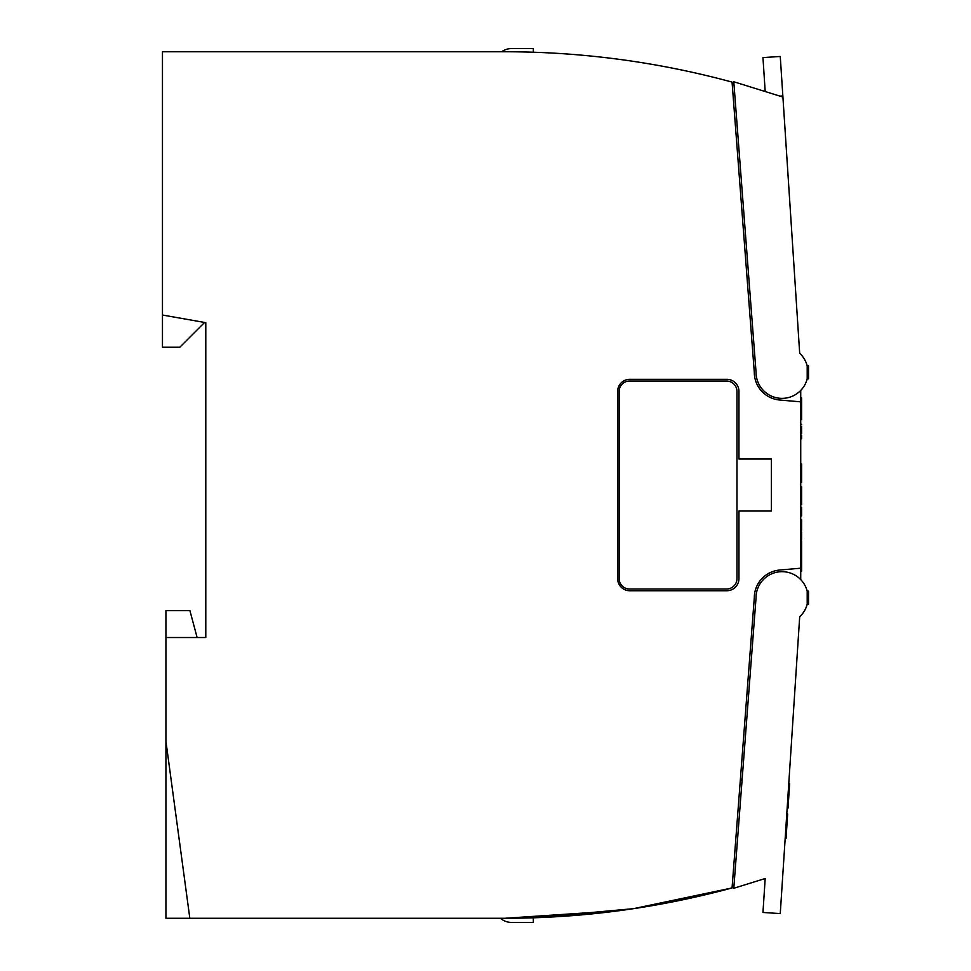 <?xml version="1.0" encoding="UTF-8"?>
<svg xmlns="http://www.w3.org/2000/svg" width="971" height="971" viewBox="0 0 971 971"><rect width="100%" height="100%" fill="white"/><g stroke="black" fill="none" stroke-linecap="round" stroke-linejoin="round"><path stroke-width="1.46" d="M808.54 378.884L807.204 378.884L808.54 378.884L807.204 378.884L808.54 378.884L807.204 378.884L808.54 378.884L807.204 378.884L808.54 378.884L807.204 378.884L808.54 378.884L807.204 378.884L808.54 378.884L807.204 378.884L808.54 378.884L808.54 365.861L807.204 365.861L807.204 378.884A25.999 25.999 0 0 1 800.735 390.427L800.735 568.205L779.616 570.05A27.734 27.734 0 0 0 754.309 597.675L732.061 887.955L633.565 908.662L533.346 917.813L633.565 908.662L732.061 887.955C657.634 908.128 581.86 918.238 504.75 918.287L619.522 910.652M799.691 353.298A25.999 25.999 180 0 1 781.873 398.365A25.999 25.999 180 0 1 756.045 372.221L733.785 81.77L782.917 97.039L799.691 353.298A25.999 25.999 180 0 1 800.735 390.427A25.999 25.999 180 0 0 802.738 388.097M800.65 615.82A25.999 25.999 180 0 1 799.691 616.755A25.999 25.999 0 0 0 807.204 604.18L807.204 591.157L808.54 591.157L808.54 604.18L807.204 604.18M807.229 604.108A25.999 25.999 0 0 0 807.981 599.386M799.691 616.755A25.999 25.999 -0 0 0 781.873 571.676A25.999 25.999 -0 0 0 756.045 597.833L733.785 888.271L765.184 878.512L762.963 912.461L780.259 913.59L799.691 616.755A25.999 25.999 0 0 0 800.735 579.614L800.735 568.205L779.616 570.05A27.734 27.734 0 0 0 754.309 597.675M533.346 917.813L533.346 922.45L511.681 922.45A17.332 17.332 0 0 1 500.417 918.287L461.419 918.287M742.014 780.902L740.46 778.414L732.061 887.955M800.735 401.848L779.616 400.003A27.734 27.734 180 0 1 754.309 372.379L732.061 82.098A866.533 866.533 180 0 0 504.75 51.754L162.46 51.754L162.46 315.029L205.791 322.675L205.791 637.534L165.932 637.534L165.932 741.274L189.831 918.287L504.75 918.287M748.447 691.935L746.954 693.695M734.088 861.495L735.872 861.01L734.088 861.495M807.229 378.799A25.999 25.999 0 0 0 807.981 373.944M617.641 391.434L617.641 578.607A12.138 12.138 0 0 0 629.766 590.744L726.818 590.744A12.138 12.138 0 0 0 738.955 578.607L738.955 511.025L771.387 511.025L771.387 459.028L738.955 459.028L738.955 391.434A12.138 12.138 0 0 0 726.818 379.309L629.766 379.309A12.138 12.138 0 0 0 617.641 391.434A12.138 12.138 0 0 1 629.766 379.309L726.818 379.309A12.138 12.138 0 0 1 738.955 391.434M734.088 108.558L735.872 109.031L735.278 101.36M738.955 511.025L742.111 511.025M771.387 459.028L738.955 459.028M736.977 578.607A10.402 10.402 180 0 1 726.575 589.009L629.524 589.009A10.402 10.402 180 0 1 619.134 578.607L619.134 391.434A10.402 10.402 180 0 1 629.524 381.045L726.575 381.045A10.402 10.402 180 0 1 736.977 391.434L736.977 578.607A10.402 10.402 180 0 1 726.575 589.009L629.524 589.009A10.402 10.402 180 0 1 619.134 578.607M165.932 741.274L165.932 918.287L189.831 918.287M162.46 315.029L162.46 347.242L179.793 347.242L204.578 322.457M501.631 51.754A17.332 17.332 180 0 1 511.681 48.55L533.346 48.55L533.346 52.228M197.125 637.534L189.928 610.674L165.932 610.674L165.932 637.534M765.184 91.529L762.963 57.592L780.259 56.464L782.917 97.039M800.735 540.883L801.609 540.883L801.609 549.501L800.735 549.501M789.569 784.653L788.027 808.115L787.165 808.115L787.311 805.845L788.185 805.845L788.027 808.127L787.165 808.115L788.622 785.915M801.609 544.488L800.735 544.488M788.416 789.047L787.517 802.665M788.391 802.665L789.277 789.047L788.391 802.665M789.617 783.937L789.484 785.867L789.641 783.597L788.768 783.597M800.735 519.801L801.609 519.801L801.609 530.251M801.621 487.806L801.621 504.665L800.759 504.665L800.759 486.835L801.621 486.835L801.621 487.806L800.759 487.806M801.621 489.396L800.759 489.396M801.621 501.983L800.759 501.983M801.621 503.585L800.759 503.585M801.609 545.107L800.735 545.107M801.609 546.455L800.735 546.455M801.609 433.673L801.609 426.354M800.735 438.758L801.609 438.758L801.609 435.311L800.735 435.311M800.759 496.072L801.609 496.072M800.759 504.665L801.621 504.665M801.621 463.968L801.621 482.308L800.759 482.308L800.759 463.968L801.621 463.968M786.777 813.941L787.651 813.941L786.292 834.781L785.175 838.422L786.777 814.038M785.988 826.151L785.418 834.781L786.292 834.781M787.42 817.473L786.546 817.473M785.199 838.107L786.049 838.459L786.279 834.866M787.566 815.276L786.692 815.276M801.621 466.796L800.759 466.796M801.621 479.383L800.759 479.383M801.621 480.985L800.759 480.985M801.621 465.194L800.759 465.194M801.609 549.477L800.735 549.477M801.609 571.154L800.735 571.154L801.609 571.154L800.735 571.154L801.609 571.154L801.609 549.501M801.609 539.257L801.609 531.938M801.609 544.44L800.735 544.44L801.609 544.44M801.609 520.286L800.735 520.286M801.609 521.573L800.735 521.573L801.609 521.573M801.609 525.19L800.735 525.19M801.609 526.743L800.735 526.743M800.735 397.916L801.609 397.916L801.609 419.581L800.735 419.581L801.609 419.581M800.735 424.339L801.609 424.339L800.735 424.57M787.165 808.115L788.027 808.115L787.165 808.115M786.279 834.914L786.486 831.783M786.777 827.243L787.238 820.24M801.621 482.308L800.759 482.308M800.735 507.36L801.609 507.36L801.609 515.941L800.735 515.941M801.609 508.646L800.735 508.646L801.609 508.646M801.609 514.375L800.735 514.375M801.609 438.758L800.735 438.928M801.609 424.436L800.735 424.436M780.004 96.141L782.844 95.947M801.609 548.833L800.735 548.833M787.967 795.856L788.84 795.856M786.668 815.761L787.53 815.822L786.656 815.786M786.182 836.334L785.321 836.274M786.182 836.383L785.321 836.334M801.609 547.498L800.735 547.498M788.622 785.867L789.484 785.867M787.311 805.845L788.185 805.845L787.311 805.845M785.321 836.189L786.194 836.189L785.321 836.189M786.631 816.21L787.505 816.21M801.621 482.065L800.759 482.065M801.621 464.223L800.759 464.223M800.735 530.154L801.609 530.154M787.311 805.918L788.173 805.918M785.175 838.459L786.049 838.459"/></g></svg>
